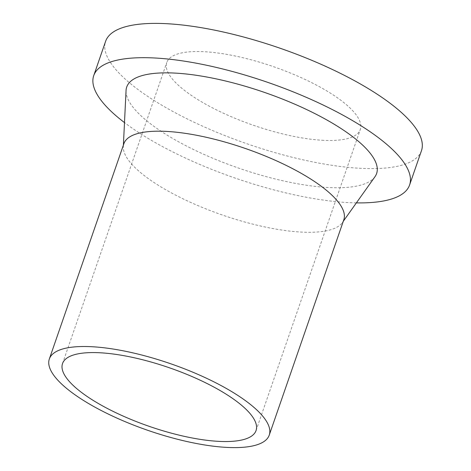 <?xml version="1.0" encoding="UTF-8"?>
<svg xmlns="http://www.w3.org/2000/svg" width="471" height="471" viewBox="0 0 471 471"><rect width="100%" height="100%" fill="white"/><g stroke="black" fill="none" stroke-linecap="round" stroke-linejoin="round"><path stroke-width="0.35" stroke-dasharray="2.35 1.77" d="M323.812 140.346A102.395 30.974 19.1 0 1 216.601 109.949A102.395 30.974 19.1 0 1 166.787 62.496A102.395 30.974 19.1 0 1 273.675 66.735A102.395 30.974 19.1 0 1 360.297 129.507A102.395 30.974 19.1 0 1 323.812 140.346M343.801 219.816A116.355 35.195 19.1 0 1 342.352 222.6A116.355 35.195 19.1 0 1 302.335 232.138A116.355 35.195 19.1 0 1 184.832 199.692A116.355 35.195 19.1 0 1 123.314 146.752A116.355 35.195 19.1 0 1 123.897 143.673M374.969 176.725A132.221 39.994 19.1 0 1 329.494 187.564A132.221 39.994 19.1 0 1 195.96 150.696A132.221 39.994 19.1 0 1 126.051 90.532M356.37 202.883A167.128 50.556 19.1 0 1 350.035 202.677A167.128 50.556 19.1 0 1 124.491 122.59M421.468 150.685A167.128 50.556 19.1 0 1 361.916 168.382A167.128 50.556 19.1 0 1 186.922 118.763A167.128 50.556 19.1 0 1 105.61 41.313M256.047 430.565L360.297 129.507M62.531 363.553L166.787 62.496M342.352 222.6L343.288 221.288M123.314 146.752L123.39 145.139"/><path stroke-width="0.71" d="M219.557 441.404A102.395 30.974 19.1 0 1 112.351 411.006A102.395 30.974 19.1 0 1 62.531 363.553A102.395 30.974 19.1 0 1 169.425 367.792A102.395 30.974 19.1 0 1 256.047 430.565A102.395 30.974 19.1 0 1 219.557 441.404M227.776 447.45A116.355 35.195 19.1 0 1 105.946 412.908A116.355 35.195 19.1 0 1 49.337 358.984A116.355 35.195 19.1 0 1 170.808 363.8A116.355 35.195 19.1 0 1 269.241 435.133A116.355 35.195 19.1 0 1 227.776 447.45M49.337 358.984L123.897 143.673A116.355 35.195 19.1 0 1 245.367 148.483A116.355 35.195 19.1 0 1 343.801 219.816L269.241 435.133M123.39 145.139L126.051 90.532A132.221 39.994 19.1 0 1 264.749 92.504A132.221 39.994 19.1 0 1 374.969 176.725L343.288 221.288M124.491 122.59A167.128 50.556 19.1 0 1 93.735 75.613A167.128 50.556 19.1 0 1 268.205 82.525A167.128 50.556 19.1 0 1 409.593 184.985A167.128 50.556 19.1 0 1 356.37 202.883M93.735 75.613L105.61 41.313A167.128 50.556 19.1 0 1 280.08 48.23A167.128 50.556 19.1 0 1 421.468 150.685L409.593 184.985"/></g></svg>
